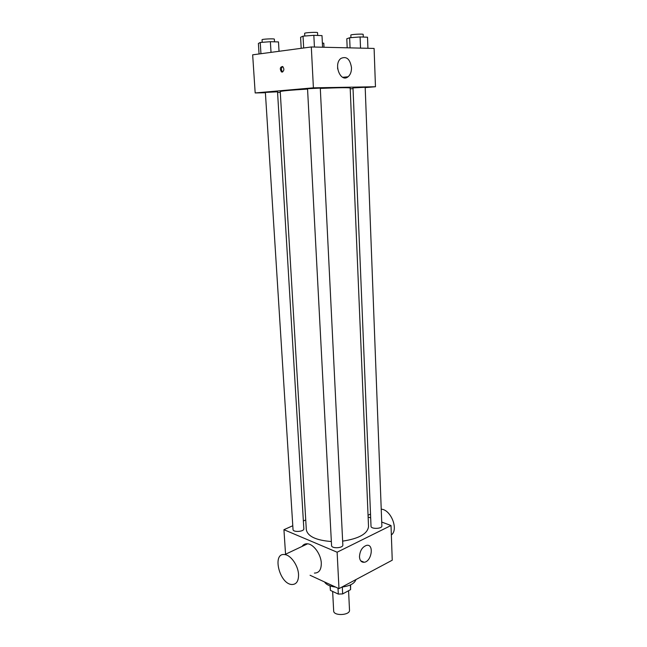 <?xml version="1.0" encoding="UTF-8"?>
<svg xmlns="http://www.w3.org/2000/svg" width="647" height="647" viewBox="0 0 647 647"><rect width="100%" height="100%" fill="white"/><g stroke="black" fill="none" stroke-linecap="round" stroke-linejoin="round"><path stroke-width="0.97" d="M332.639 591.431L333.674 610.938C333.537 616.235 350.181 615.394 349.509 610.129L348.571 590.719M350.359 584.953L350.585 589.635L342.659 593.922L338.308 594.083L330.415 590.387L330.019 585.883M350.585 589.635L350.617 584.839M342.312 587.039L342.659 593.922M330.172 585.931L330.415 590.387M338.009 588.18L338.308 594.083M355.923 579.583C354.58 583.529 349.898 586.02 341.883 587.08M335.623 587.08C329.905 586.384 326.209 584.678 324.535 581.952M381.722 522.056L391.014 525.518L392.244 560.197L338.979 588.633L310.083 575.272M391.014 525.518L337.119 552.214L283.936 529.699L285.553 554.228M283.936 529.699L292.792 525.736M303.362 521.005L305.732 519.937M381.867 525.93C382.256 528.931 370.868 529.278 371.022 526.262L353.003 87.911L365.183 87.272L381.867 525.93M293.026 529.529C292.945 532.538 304.284 531.737 303.831 528.769L277.531 91.809L265.375 92.408L293.026 529.529M368.127 517.002L370.682 517.948M342.837 544.976C343.29 548.227 331.442 548.834 331.563 545.558L307.543 88.728L320.289 88.089L342.837 544.976M320.305 88.413C338.923 87.62 348.887 87.491 350.189 88.041L368.523 526.529C367.682 533.743 359.061 538.611 342.651 541.135M331.345 541.531C315.987 540.31 307.64 536.363 306.314 529.683L280.24 91.583C281.243 90.96 290.349 90.119 307.56 89.076M359.473 556.881C359.861 550.767 362.247 546.917 366.639 545.34C374.298 543.739 371.702 561.588 364.188 562.267C361.398 562.429 359.829 560.625 359.473 556.881M337.119 552.214L338.979 588.633M302.068 546.424C303.403 544.459 305.247 543.585 307.6 543.812C313.69 544.208 321.001 554.406 321.3 563.092C321.349 569.716 319.052 573.048 314.41 573.08M381.229 509.189C390.917 509.521 398.875 529.683 391.346 534.956M298.542 574.439C298.178 565.583 290.827 555.077 284.777 554.592C271.837 552.32 279.269 583.909 291.789 584.508C296.399 584.548 298.647 581.192 298.542 574.439M365.199 87.604L375.462 86.747L313.399 87.83L255.177 92.95L265.391 92.731M277.571 92.472L280.288 92.416M350.221 88.849L353.027 88.615M375.462 86.747L374.103 48.436L311.312 46.964L252.662 54.825L255.177 92.95M311.312 46.964L313.399 87.83M351.491 67.62C351.556 71.736 350.407 74.785 348.054 76.783C340.645 83.139 333.1 64.118 340.912 58.432C346.517 55.949 350.043 59.014 351.491 67.62M282.221 72.084L281.413 71.882C279.633 68.711 280.07 66.932 282.707 66.528C284.365 68.841 284.203 70.693 282.221 72.084M282.69 71.93L282.602 71.882C281.049 70.022 281.057 68.218 282.618 66.479M337.58 67.741L337.694 68.938M367.933 48.29L367.52 37.211L360.096 36.952L349.639 37.744L346.8 38.78L347.18 47.805M349.639 37.744L350.059 47.87M360.096 36.952L360.525 48.121M350.933 37.647L350.828 35.092C350.48 34.404 363.46 33.693 363.177 34.412L363.274 37.065M322.57 47.223L322.004 35.609L313.835 35.318L303.039 36.159L300.596 37.267L301.187 48.315M303.039 36.159L303.661 47.983M313.835 35.318L314.426 47.037M304.769 36.022L304.632 33.361C304.26 32.601 317.847 31.921 317.556 32.706L317.693 35.456M323.993 47.255L323.799 43.179L322.368 43.139M279.035 51.291L278.485 41.926L270.373 41.699L260.24 42.484L258.388 43.462L259.059 53.968M260.24 42.484L260.951 53.717M270.373 41.699L271.02 52.367M262.205 42.33L262.043 39.75C261.679 39.063 274.635 38.464 274.36 39.176L274.522 41.82M364.188 562.267L360.711 560.803M370.521 514.074L368.054 515.247M284.777 554.592L307.6 543.812M282.602 71.882L281.413 71.882M342.675 77.3L348.054 76.783"/></g></svg>
